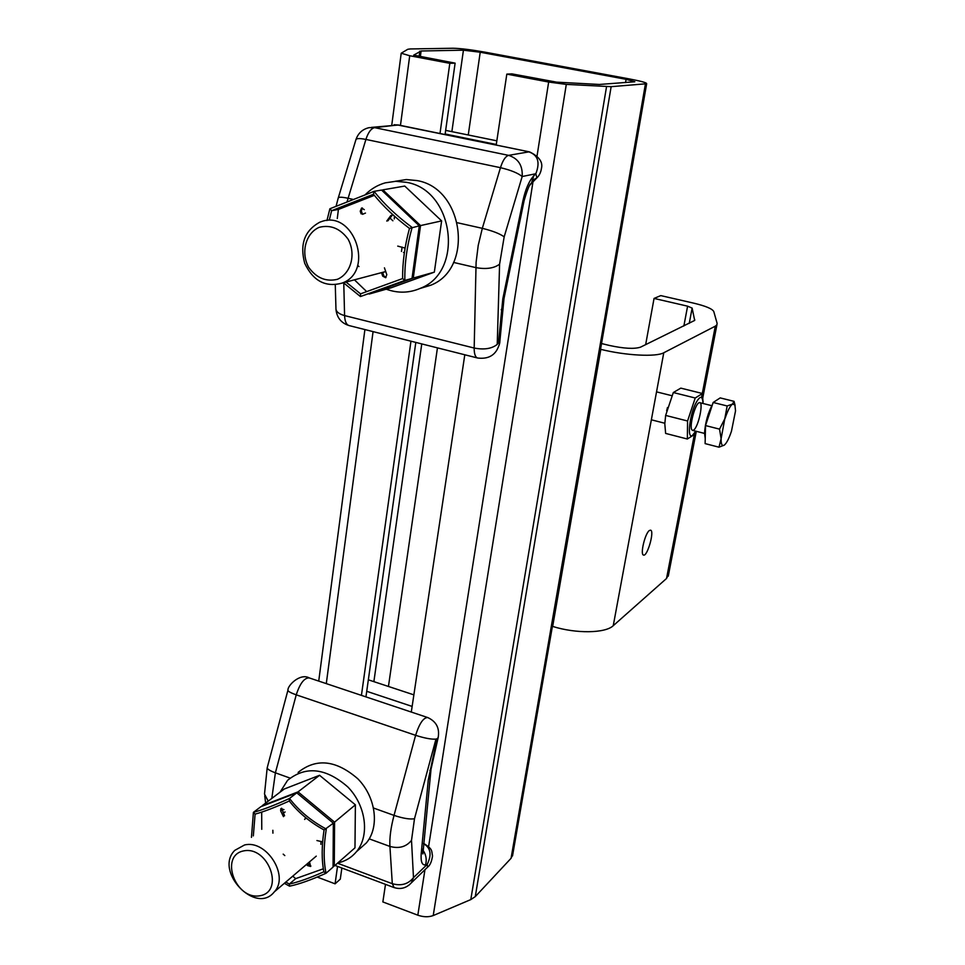 <?xml version="1.0" encoding="UTF-8"?>
<svg xmlns="http://www.w3.org/2000/svg" width="965" height="965" viewBox="0 0 965 965"><rect width="100%" height="100%" fill="white"/><g stroke="black" fill="none" stroke-linecap="round" stroke-linejoin="round"><path stroke-width="1.45" d="M362.502 214.327L365.482 213.084M389.944 218.042L392.888 220.78M402.091 247.124L401.476 251.455M385.711 271.539L382.683 272.564M358.992 266.569L357.653 265.339M441.632 220.901L404.745 186.064L382.84 189.852L420.547 225.581L441.632 220.901L434.334 272.154L413.261 278.065L420.547 225.581M413.261 278.065L369.149 294.06L391.006 287.835L434.334 272.154M381.742 190.262L382.84 189.852M253.337 835.895L255.098 814.122L253.409 812.349L260.876 806.692L296.786 792.844L289.5 798.465L289.271 801.01C298.39 812.566 309.982 822.216 324.071 829.972C321.622 846.04 321.562 859.984 323.878 871.793L326.049 873.253C311.044 879.947 298.885 884.266 289.56 886.184L284.373 883.301M251.455 837.367L253.409 812.349C262.504 809.912 274.53 805.293 289.5 798.465C298.969 810.781 311.225 820.986 326.279 829.056C323.54 846.172 323.456 860.901 326.049 873.253L333.07 867.089L333.335 823.181L324.071 829.972M323.335 868.777L295.676 878.633L289.343 884.061L289.56 886.184M323.878 871.793C309.825 878.017 298.318 882.106 289.343 884.061L285.809 882.082M261.768 829.321L261.684 812.12M295.676 878.633L292.745 876.16M283.469 816.655L280.658 810.902L280.827 808.646L283.975 809.635M304.626 819.466L305.736 817.705M316.918 840.539L322.648 841.866M309.524 861.866L310.609 866.474L307.365 865.521L306.737 864.242M284.566 815.799L281.647 808.224M296.786 792.844L333.335 823.181M255.098 814.122C263.867 811.722 275.254 807.343 289.271 801.01M310.863 866.027L307.811 863.325M305.712 818.597L306.098 817.982M280.067 792.156L287.582 780.323C305.772 765.679 325.844 767.875 347.786 786.921C366.037 805.461 369.981 835.497 356.531 851.625C351.634 857.511 345.398 861.275 337.81 862.927M298.125 772.41C316.194 757.875 336.097 759.998 357.834 778.803C375.916 797.126 379.788 826.872 366.411 842.879L358.618 849.779M529.532 151.891L398.569 125.016L371.404 127.38M533.114 179.924L536.866 177.922C539.351 175.449 540.858 172.349 541.401 168.634C543.138 162.18 539.206 156.595 529.604 151.903L397.689 124.98L374.637 127.657L508.603 155.365L528.832 151.879C537.951 154.955 540.279 162.241 535.828 173.748L522.174 176.523L504.176 236.835L499.593 264.181L497.228 344.384L499.954 340.259M498.435 343.287L502.837 298.752L522.933 200.756L524.043 200.865C527.553 188.923 529.978 183.145 531.329 183.507L536.866 177.922L535.828 173.748L533.766 175.823L531.341 183.519L529.568 185.497M426.663 868.066L427.652 867.101L427.169 864.471L425.577 864.881C422.067 865.436 420.607 861.636 421.223 853.482L428.303 779.756L429.944 775.546M423.382 843.591C430.728 847.68 431.982 854.64 427.169 864.471L413.478 877.643L411.343 882.842L427.652 867.101C429.992 865.484 431.62 861.781 432.537 856.003C431.403 850.648 433.104 849.357 423.816 843.482L423.647 843.422M419.811 288.559L430.74 285.23C474.105 268.62 464.056 188.175 416.892 180.564L406.313 179.55L395.095 181.323M386.265 289.186C397.978 293.432 409.425 293.119 420.583 288.221C464.334 271.454 454.081 190.045 406.458 182.325L395.771 181.299L385.288 182.843C377.761 184.954 371.151 188.838 365.458 194.496M284.808 855.581L283.191 854.134M272.926 833.169L272.854 830.286M283.119 812.832L285.121 811.987M320.971 841.48L320.899 844.363M319.56 775.293L284.205 789.032L262.178 805.715L298.052 791.867L319.56 775.293L355.385 804.822L334.566 822.156L298.052 791.867M334.566 822.156L334.288 866.015L354.975 847.837L355.385 804.822M334.288 866.015L333.07 866.498M329.306 220.08L331.622 210.696L373.479 194.255L374.082 191.359C383.925 203.88 396.603 215.907 412.115 227.451C406.953 245.954 404.528 263.614 404.842 280.429L360.428 296.545L343.444 282.733M337.28 218.524L338.413 209.441L331.622 210.696L329.885 208.766L374.082 191.359L381.537 190.069L419.293 225.858L409.474 228.416C404.733 245.882 402.441 262.601 402.61 278.559L404.842 280.429L412.019 278.415L360.428 296.545L360.56 293.843L346.025 282.045M373.479 194.255C382.948 206.088 394.938 217.475 409.474 228.416M366.628 291.551L354.432 279.826M338.413 209.441L374.348 195.34M384.432 267.848L386.796 274.663L385.65 277.715L382.719 276.159L381.501 272.661M361.139 213.868L360.222 211.226L361.573 208.042L364.288 209.646M386.76 221.069L390.789 215.617L393.02 214.869M394.468 216.172L394.263 218.922M397.737 246.111L405.095 248.089M404.419 252.456L403.491 252.456L404.444 252.215M419.293 225.858L412.019 278.415M326.954 220.539L329.885 208.766M402.61 278.559L360.56 293.843M387.87 220.84L392.586 214.785M362.273 213.651L361.356 211.009L362.357 207.97M385.94 277.57L383.817 275.869L382.61 272.359M412.139 706.428L366.724 691.302M413.876 694.86L368.341 679.818M244.471 845.014C266.268 839.248 289.669 875.882 274.337 891.841C255.894 915.496 213.76 871.009 234.809 850.346L244.471 845.014M243.663 850.889C268.318 845.75 284.94 891.539 260.031 895.749C235.569 900.442 219.127 855.569 243.663 850.889M506.818 74.124L511.824 73.859L556.624 82.158L599.374 84.462L634.849 81.772L626.092 79.311L480.22 52.231L463.429 50.18L421.114 50.988L413.695 55.138L455.118 63.147L449.811 63.328L409.715 55.741L401.211 53.22L407.797 49.275L410.27 48.95L453.019 48.25C460.426 48.395 471.029 49.685 484.828 52.134L629.976 79.046C641.363 81.217 646.924 82.785 646.659 83.738L611.147 86.669L566.298 84.401L548.663 82.037L506.818 74.124L496.203 145.052M512.789 854.315L511.064 858.295L475.263 896.63L470.787 899.597L433.225 915.556C428.629 917.257 423.49 917.136 417.821 915.182L382.864 901.937L385.493 884.362M411.295 712.061L464.792 354.782M341.863 868.005L340.295 879.151L335.084 883.831L317.232 877.064M365.94 696.887L415.819 342.418M445.07 134.557L455.118 63.147M335.084 883.831L337.521 866.377M361.429 695.379L410.957 341.188M439.992 133.52L449.811 63.328M601.521 343.54L609.289 345.422C623.885 348.594 634.307 349.173 640.555 347.147L694.679 320.428L692.134 308.1L687.599 306.17L654.053 298.426L660.784 295.604L694.004 303.227C705.765 306.05 712.363 308.824 713.786 311.562L717.104 323.311L716.923 324.807L715.306 326.17L663.775 352.756C656.212 357.147 625.706 355.578 600.809 349.354L600.519 349.282M654.053 298.426L645.657 344.65M668.649 574.187L666.525 578.493L613.258 625.682C605.417 633.354 576.069 633.824 552.668 626.43L552.39 626.345M649.336 530.533C645.042 533.368 639.988 554.586 643.498 555.044C647.298 556.974 654.716 530.931 650.591 530.159L649.336 530.533M702.966 403.467L702.966 402.719C702.484 395.831 700.3 395.602 696.441 402.019C689.637 413.889 686.646 440.185 692.568 435.275L695.741 431.174M693.57 430.088C698.551 427.314 704.112 400.33 699.167 402.719C695.126 403.515 688.926 427.037 691.989 429.956L692.581 430.366M687.575 420.993L695.222 398.002L673.317 392.538L665.645 415.42L664.801 423.888L665.633 433.418L687.345 439.015L687.575 420.993L665.645 415.42M667.478 407.532L666.658 410.728M673.317 392.538L680.795 388.135L702.46 393.515L703.087 403.503M695.958 431.222L694.112 434.708L687.345 439.015M695.222 398.002L702.46 393.515M712.568 404.299C707.984 412.839 705.294 422.477 704.522 433.213L705.234 438.593M734.051 401.344L720.204 397.906L713.159 402.477L705.524 425.565L705.113 443.611L718.997 447.193L724.317 445.106C726.621 443.164 729.009 438.532 731.47 431.198L735.535 410.873L734.896 404.878L732.471 404.106L734.051 401.344L735.077 405.36M724.317 445.106L724.22 445.167C722.061 446.457 721.024 444.298 721.108 438.689L718.997 447.193M705.524 425.565L719.54 429.135L721.108 438.689L727.164 405.963L713.159 402.477M727.164 405.963L732.471 404.106C730.167 405.879 727.755 410.511 725.21 418.002L719.54 429.135M496.287 144.485L445.142 134.002M496.83 140.818L445.661 130.371M319.91 222.143L321.393 221.624C354.083 209.441 374.927 271.382 342.225 283.059C325.663 287.63 313.155 281.044 304.711 263.288C299.584 244.157 304.651 230.442 319.91 222.143M319.174 227.33C330.573 224.495 340.235 228.464 348.124 239.224C356.314 254.217 350.983 273.65 337.316 279.343C325.941 281.973 316.399 277.968 308.667 267.329C300.61 252.589 305.579 233.313 319.174 227.33M281.756 810.045L280.658 810.902M308.438 864.604L307.365 865.521M502.837 298.752L504.044 298.366M501.233 309.777L502.753 306.87M335.277 284.808L335.941 308.233C335.796 311.49 338.679 313.939 344.589 315.591C344.831 321.261 346.278 324.578 348.932 325.531L349.149 325.579M497.228 344.384C491.848 348.739 484.165 349.957 474.177 348.039L476.107 262.299L478.218 245.412L482.319 228.331C492.56 230.852 499.846 233.687 504.176 236.835M457.446 222.758L482.319 228.331L500.461 167.681C510.714 170.093 517.952 173.049 522.174 176.523C522.825 165.546 518.302 158.489 508.603 155.365C505.515 156.258 502.801 160.359 500.461 167.681L365.904 139.43C359.463 138.176 356.121 138.309 355.868 139.853L338.317 197.765M499.593 264.181C494.068 268.318 486.155 269.464 475.878 267.619L453.538 262.42M336.146 206.028L338.184 198.175C338.365 196.884 341.658 196.908 348.076 198.271L352.72 199.309M356.025 139.358C358.317 132.989 362.719 129.081 369.233 127.633L374.637 127.657C371.139 128.417 368.232 132.35 365.904 139.43L347.147 201.504M343.769 283.034L344.589 315.591L474.177 348.039C474.141 353.817 475.263 357.134 477.542 358.003C486.637 359.149 493.115 356.435 496.987 349.861C498.941 346.133 499.894 343.311 499.858 341.393L503.995 298.595L524.067 200.792M477.723 358.039L348.932 325.531C341.2 323.046 336.869 317.678 335.965 309.415M522.933 200.756C525.455 189.261 529.073 180.95 533.766 175.823M428.303 779.756L436.976 738.756L435.963 739.106C431.524 739.492 424.745 738.225 415.601 735.318C419.389 723.461 423.43 717.538 427.736 717.55C436.397 721.543 439.859 728.286 438.122 737.791L438.279 737.103M436.976 738.756L438.122 737.791L431.174 768.586M422.863 849.043L421.223 853.482M429.847 770.372L431.017 769.334L422.887 853.953L422.453 851.468M435.963 739.106L414.492 818.742L411.512 840.37C406.217 846.872 399.015 848.898 389.92 846.426C389.438 837.922 390.813 827.572 394.034 815.389L415.601 735.318L296.243 694.824C300.019 683.304 304.373 677.671 309.307 677.937C299.994 672.738 287.389 685.813 287.98 690.047C287.558 691.133 290.308 692.725 296.243 694.824L275.387 772.82L271.816 798.417M287.884 690.385L267.305 767.404C266.786 768.803 269.488 770.613 275.387 772.82L290.031 778.079M394.154 887.607L392.297 883.699L389.92 846.426L369.233 838.862M373.588 808.055L394.034 815.389C403.141 818.404 409.956 819.514 414.492 818.742M268.21 801.143L264.507 794.086L267.184 767.838M337.497 863.205L392.297 883.699C401.235 886.184 408.292 884.157 413.478 877.643L411.512 840.37M408.955 885.158L411.343 882.842C406.446 888.114 400.632 889.67 393.913 887.51L334.964 865.424M422.827 849.984C426.048 854.495 426.964 859.465 425.577 864.881M391.887 215.4L390.789 215.617M361.356 211.009L360.222 211.226M383.817 275.869L382.719 276.159M417.821 915.182L424.962 869.694M428.605 846.534L532.982 181.854M537.059 155.872L548.663 82.037M433.225 915.556L566.298 84.401M420.354 56.573L421.114 50.988M373.877 681.64L421.765 343.914M451.873 131.638L463.429 50.18M388.449 686.465L437.447 347.87M468.254 134.979L480.22 52.231M511.064 858.295L645.416 84.015M475.263 896.63L611.147 86.669M470.787 899.597L606.551 86.633M625.549 82.556L626.092 79.311M419.148 56.344L419.835 51.157M326.291 683.618L373.069 331.622M400.463 125.402L409.715 55.741M687.599 306.17L683.871 325.989M692.134 308.1L689.251 323.359M694.776 319.741L694.631 320.489M600.809 349.354L552.668 626.43M663.775 352.756L613.258 625.682M715.306 326.17L702.303 393.467M702.243 393.792L701.519 397.52M694.667 432.935L666.525 578.493M708.443 413.539L705.463 424.974M356.531 851.625L366.411 842.879M398.485 125.004L394.082 124.738M264.736 795.86L265.64 803.085M309.307 677.937L427.495 717.477M430.74 285.23L420.583 288.221M274.337 891.841L316.255 856.136M512.512 855.955L646.659 83.738M318.727 681.085L364.903 329.56M391.778 125.028L401.187 53.401M716.923 324.807L702.52 399.196M696.308 431.319L668.263 576.165M702.966 402.719L703.123 401.392M695.222 432.067L694.112 434.708M734.896 404.878L734.075 401.392M651.363 419.799L664.813 423.249M692.508 430.342L704.51 433.418M656.538 391.862L671.833 395.686M699.806 402.682L711.772 405.674M342.225 283.059L385.662 271.551"/></g></svg>
